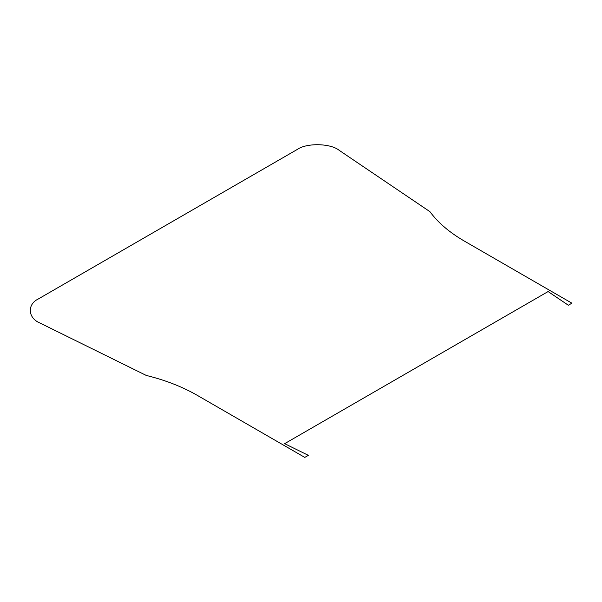 <?xml version="1.0" encoding="UTF-8"?>
<svg xmlns="http://www.w3.org/2000/svg" width="602" height="602" viewBox="0 0 602 602"><rect width="100%" height="100%" fill="white"/><g stroke="black" fill="none" stroke-linecap="round" stroke-linejoin="round"><path stroke-width="0.45" stroke-dasharray="3.01 2.26" d=""/><path stroke-width="0.9" d="M464.308 241.063L571.9 303.182L568.341 305.237L548.106 291.556L284.648 443.666L308.337 455.345L304.778 457.4L197.185 395.288C182.398 386.785 165.422 380.163 146.263 375.43L40.078 323.071C27.835 318.18 26.887 304.319 38.438 298.893L297.35 149.409C306.749 142.742 330.761 143.291 339.227 150.357L429.918 211.663C438.113 222.725 449.581 232.53 464.308 241.063"/></g></svg>

